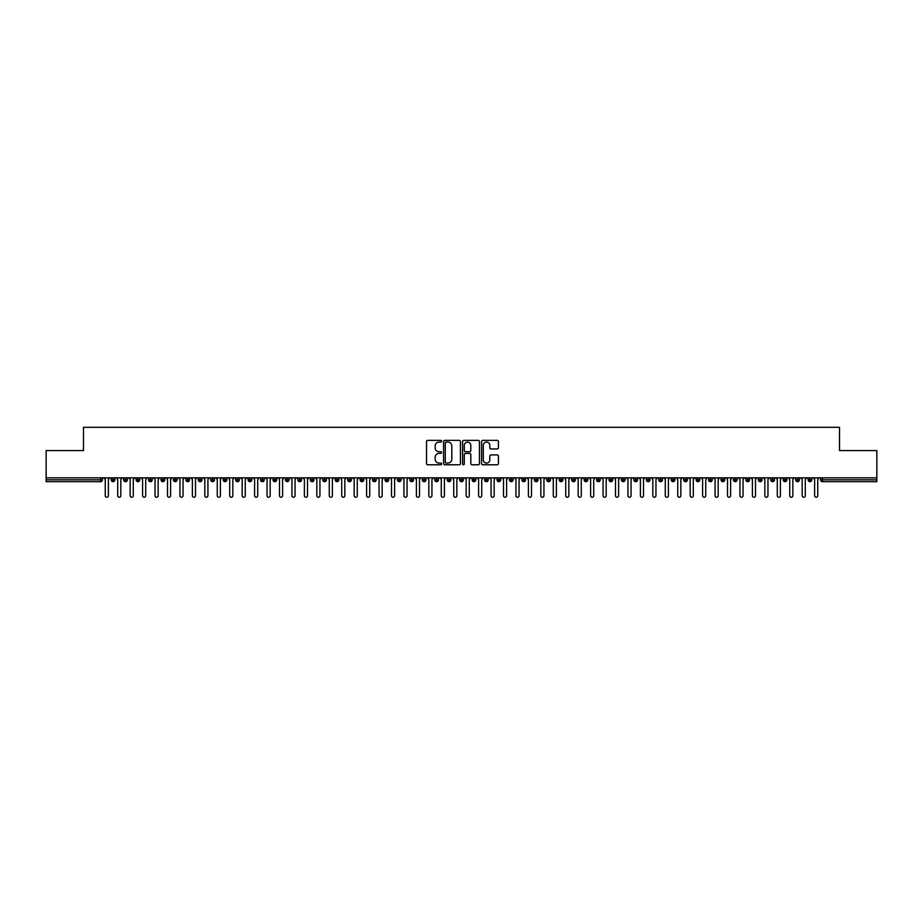 <?xml version="1.0" encoding="UTF-8"?>
<svg xmlns="http://www.w3.org/2000/svg" width="923" height="923" viewBox="0 0 923 923"><rect width="100%" height="100%" fill="white"/><g stroke="black" fill="none" stroke-linecap="round" stroke-linejoin="round"><path stroke-width="1.38" d="M441.586 441.206A0.854 0.854 0 0 0 440.733 440.352L427.753 440.352A1.223 1.223 0 0 0 426.53 441.575L426.53 463.565A1.223 1.223 0 0 0 427.753 464.788L440.733 464.788A0.854 0.854 0 0 0 441.586 463.934A0.854 0.854 0 0 0 440.733 463.081L439.06 463.081A3.911 3.911 0 0 1 435.148 459.169L435.148 457.335A3.911 3.911 0 0 1 439.06 453.424L440.733 453.424A0.854 0.854 0 0 0 441.586 452.57A0.854 0.854 0 0 0 440.733 451.716L439.06 451.716A3.911 3.911 0 0 1 435.148 447.805L435.148 445.971A3.911 3.911 0 0 1 439.06 442.071L440.733 442.071A0.854 0.854 0 0 0 441.586 441.206M497.197 448.97A1.223 1.223 0 0 0 498.42 447.747L498.42 441.575A1.223 1.223 0 0 0 497.197 440.352L482.787 440.352A1.223 1.223 0 0 0 481.564 441.575L481.564 463.565A1.223 1.223 0 0 0 482.787 464.788L497.197 464.788A1.223 1.223 0 0 0 498.42 463.565L498.42 456.112A1.223 1.223 0 0 0 497.197 454.889L491.036 454.889A1.223 1.223 0 0 0 489.813 456.112L489.813 459.804A3.265 3.265 0 0 1 486.536 463.081A3.265 3.265 0 0 1 483.271 459.804L483.271 445.336A3.265 3.265 0 0 1 486.536 442.071A3.265 3.265 0 0 1 489.813 445.336L489.813 447.747A1.223 1.223 0 0 0 491.036 448.97L497.197 448.97M46.15 477.837L876.85 477.837L876.85 450.574L839.515 450.574L839.515 427.303L83.485 427.303L83.485 450.574L46.15 450.574L46.15 479.822L100.561 479.822L100.561 477.837M460.427 441.575A1.223 1.223 0 0 0 459.204 440.352L444.794 440.352A1.223 1.223 0 0 0 443.571 441.575L443.571 463.565A1.223 1.223 0 0 0 444.794 464.788L459.204 464.788A1.223 1.223 0 0 0 460.427 463.565L460.427 441.575M463.796 440.352L478.206 440.352A1.223 1.223 0 0 1 479.429 441.575L479.429 463.565A1.223 1.223 0 0 1 478.206 464.788L472.034 464.788A1.223 1.223 0 0 1 470.811 463.565L470.811 454.647A1.223 1.223 0 0 0 469.588 453.424L465.504 453.424A1.223 1.223 0 0 0 464.281 454.647L464.281 463.934A0.854 0.854 0 0 1 463.427 464.788A0.854 0.854 0 0 1 462.573 463.934L462.573 441.575A1.223 1.223 0 0 1 463.796 440.352M102.43 479.822L100.561 479.822L100.561 481.691A1.869 1.869 0 0 0 102.43 479.822L102.43 477.837L102.43 479.822A1.869 1.869 0 0 1 100.561 481.691L46.15 481.691L46.15 479.822M876.85 477.837L876.85 481.691L822.439 481.691A1.869 1.869 0 0 1 820.57 479.822L820.57 477.837M113.068 477.837L113.068 481.691A1.869 1.869 0 0 1 111.21 479.822L111.21 477.837M114.879 477.837L114.879 479.822A1.869 1.869 0 0 1 113.068 481.691A1.869 1.869 0 0 0 114.879 479.822L111.21 479.822A1.869 1.869 0 0 0 113.068 481.691M125.516 477.837L125.516 481.691A1.869 1.869 0 0 1 123.647 479.822L123.647 477.837L123.647 479.822A1.869 1.869 0 0 0 125.516 481.691A1.869 1.869 0 0 0 127.328 479.822L127.328 477.837M137.965 477.837L137.965 481.691A1.869 1.869 0 0 1 136.096 479.822L136.096 477.837L136.096 479.822A1.869 1.869 0 0 0 137.965 481.691A1.869 1.869 0 0 0 139.765 479.822L139.765 477.837M150.403 477.837L150.403 481.691A1.869 1.869 0 0 1 148.545 479.822L148.545 477.837L148.545 479.822A1.869 1.869 0 0 0 150.403 481.691A1.869 1.869 0 0 0 152.214 479.822L152.214 477.837M162.852 477.837L162.852 481.691A1.869 1.869 0 0 1 160.983 479.822L160.983 477.837L160.983 479.822A1.869 1.869 0 0 0 162.852 481.691A1.869 1.869 0 0 0 164.652 479.822L164.652 477.837M175.301 477.837L175.301 481.691A1.869 1.869 0 0 1 173.432 479.822L173.432 477.837L173.432 479.822A1.869 1.869 0 0 0 175.301 481.691A1.869 1.869 0 0 0 177.101 479.822L177.101 477.837M187.738 477.837L187.738 481.691A1.869 1.869 0 0 1 185.881 479.822L185.881 477.837L185.881 479.822A1.869 1.869 0 0 0 187.738 481.691A1.869 1.869 0 0 0 189.55 479.822L189.55 477.837M200.187 477.837L200.187 481.691A1.869 1.869 0 0 1 198.318 479.822L198.318 477.837L198.318 479.822A1.869 1.869 0 0 0 200.187 481.691A1.869 1.869 0 0 0 201.987 479.822L201.987 477.837M212.636 477.837L212.636 481.691A1.869 1.869 0 0 1 210.767 479.822L210.767 477.837L210.767 479.822A1.869 1.869 0 0 0 212.636 481.691A1.869 1.869 0 0 0 214.436 479.822L214.436 477.837M225.074 477.837L225.074 481.691A1.869 1.869 0 0 1 223.216 479.822L223.216 477.837L223.216 479.822A1.869 1.869 0 0 0 225.074 481.691A1.869 1.869 0 0 0 226.885 479.822L226.885 477.837M237.523 477.837L237.523 481.691A1.869 1.869 0 0 1 235.653 479.822L235.653 477.837L235.653 479.822A1.869 1.869 0 0 0 237.523 481.691A1.869 1.869 0 0 0 239.322 479.822L239.322 477.837M249.971 477.837L249.971 481.691A1.869 1.869 0 0 1 248.102 479.822L248.102 477.837L248.102 479.822A1.869 1.869 0 0 0 249.971 481.691A1.869 1.869 0 0 0 251.771 479.822L251.771 477.837M262.409 477.837L262.409 481.691A1.869 1.869 0 0 1 260.54 479.822A1.869 1.869 0 0 0 262.409 481.691A1.869 1.869 0 0 1 260.54 479.822L260.54 477.837M264.22 477.837L264.22 479.822A1.869 1.869 0 0 1 262.409 481.691A1.869 1.869 0 0 0 264.22 479.822L260.54 479.822M274.858 481.691A1.869 1.869 0 0 1 272.989 479.822L272.989 477.837L272.989 479.822A1.869 1.869 0 0 0 274.858 481.691A1.869 1.869 0 0 0 276.658 479.822L276.658 477.837L276.658 479.822A1.869 1.869 0 0 1 274.858 481.691L274.858 479.822L276.658 479.822M287.307 477.837L287.307 481.691A1.869 1.869 0 0 1 285.438 479.822L285.438 477.837L285.438 479.822A1.869 1.869 0 0 0 287.307 481.691A1.869 1.869 0 0 0 289.107 479.822L289.107 477.837M299.744 477.837L299.744 481.691A1.869 1.869 0 0 1 297.875 479.822L297.875 477.837L297.875 479.822A1.869 1.869 0 0 0 299.744 481.691A1.869 1.869 0 0 0 301.556 479.822L301.556 477.837M312.193 477.837L312.193 479.822L310.324 479.822L310.324 477.837L310.324 479.822A1.869 1.869 0 0 0 312.193 481.691A1.869 1.869 0 0 0 313.993 479.822L313.993 477.837L313.993 479.822A1.869 1.869 0 0 1 312.193 481.691A1.869 1.869 0 0 1 310.324 479.822A1.869 1.869 0 0 0 312.193 481.691L312.193 479.822L313.993 479.822M324.642 477.837L324.642 481.691A1.869 1.869 0 0 1 322.773 479.822L322.773 477.837L322.773 479.822A1.869 1.869 0 0 0 324.642 481.691A1.869 1.869 0 0 0 326.442 479.822L326.442 477.837M337.08 477.837L337.08 481.691A1.869 1.869 0 0 1 335.211 479.822L335.211 477.837L335.211 479.822A1.869 1.869 0 0 0 337.08 481.691A1.869 1.869 0 0 0 338.891 479.822L338.891 477.837M349.529 477.837L349.529 481.691A1.869 1.869 0 0 1 347.659 479.822L347.659 477.837L347.659 479.822A1.869 1.869 0 0 0 349.529 481.691A1.869 1.869 0 0 0 351.328 479.822L351.328 477.837M361.966 477.837L361.966 481.691A1.869 1.869 0 0 1 360.108 479.822L360.108 477.837M363.777 477.837L363.777 479.822A1.869 1.869 0 0 1 361.966 481.691A1.869 1.869 0 0 0 363.777 479.822L360.108 479.822A1.869 1.869 0 0 0 361.966 481.691M374.415 477.837L374.415 481.691A1.869 1.869 0 0 1 372.546 479.822L372.546 477.837L372.546 479.822A1.869 1.869 0 0 0 374.415 481.691A1.869 1.869 0 0 0 376.226 479.822L376.226 477.837M386.864 477.837L386.864 481.691A1.869 1.869 0 0 1 384.995 479.822L384.995 477.837M388.664 477.837L388.664 479.822A1.869 1.869 0 0 1 386.864 481.691A1.869 1.869 0 0 0 388.664 479.822L384.995 479.822A1.869 1.869 0 0 0 386.864 481.691M399.301 477.837L399.301 481.691A1.869 1.869 0 0 1 397.444 479.822L397.444 477.837M401.113 477.837L401.113 479.822A1.869 1.869 0 0 1 399.301 481.691A1.869 1.869 0 0 0 401.113 479.822L397.444 479.822A1.869 1.869 0 0 0 399.301 481.691M411.75 477.837L411.75 481.691A1.869 1.869 0 0 1 409.881 479.822A1.869 1.869 0 0 0 411.75 481.691A1.869 1.869 0 0 1 409.881 479.822L409.881 477.837M413.55 477.837L413.55 479.822L413.55 477.837M424.199 477.837L424.199 481.691A1.869 1.869 0 0 1 422.33 479.822L422.33 477.837M425.999 477.837L425.999 479.822A1.869 1.869 0 0 1 424.199 481.691A1.869 1.869 0 0 0 425.999 479.822L422.33 479.822A1.869 1.869 0 0 0 424.199 481.691M436.637 477.837L436.637 481.691A1.869 1.869 0 0 1 434.779 479.822L434.779 477.837M438.448 477.837L438.448 479.822A1.869 1.869 0 0 1 436.637 481.691A1.869 1.869 0 0 0 438.448 479.822L434.779 479.822A1.869 1.869 0 0 0 436.637 481.691M449.086 477.837L449.086 481.691A1.869 1.869 0 0 1 447.217 479.822L447.217 477.837M450.886 477.837L450.886 479.822A1.869 1.869 0 0 1 449.086 481.691A1.869 1.869 0 0 0 450.886 479.822L447.217 479.822A1.869 1.869 0 0 0 449.086 481.691M461.535 477.837L461.535 481.691A1.869 1.869 0 0 1 459.666 479.822L459.666 477.837M463.334 477.837L463.334 479.822A1.869 1.869 0 0 1 461.535 481.691A1.869 1.869 0 0 0 463.334 479.822L459.666 479.822A1.869 1.869 0 0 0 461.535 481.691M473.972 477.837L473.972 481.691A1.869 1.869 0 0 1 472.115 479.822L472.115 477.837M475.783 477.837L475.783 479.822L475.783 477.837M486.421 477.837L486.421 481.691A1.869 1.869 0 0 1 484.552 479.822L484.552 477.837M488.221 477.837L488.221 479.822A1.869 1.869 0 0 1 486.421 481.691A1.869 1.869 0 0 0 488.221 479.822L484.552 479.822A1.869 1.869 0 0 0 486.421 481.691M498.87 477.837L498.87 481.691A1.869 1.869 0 0 1 497.001 479.822L497.001 477.837L497.001 479.822A1.869 1.869 0 0 0 498.87 481.691A1.869 1.869 0 0 0 500.67 479.822L500.67 477.837M511.307 477.837L511.307 481.691A1.869 1.869 0 0 1 509.45 479.822L509.45 477.837M513.119 477.837L513.119 479.822L513.119 477.837M523.756 477.837L523.756 481.691A1.869 1.869 0 0 1 521.887 479.822A1.869 1.869 0 0 0 523.756 481.691A1.869 1.869 0 0 1 521.887 479.822L521.887 477.837M525.556 477.837L525.556 479.822L525.556 477.837M536.205 477.837L536.205 481.691A1.869 1.869 0 0 1 534.336 479.822L534.336 477.837L534.336 479.822A1.869 1.869 0 0 0 536.205 481.691A1.869 1.869 0 0 0 538.005 479.822L538.005 477.837M548.643 477.837L548.643 481.691A1.869 1.869 0 0 1 546.774 479.822A1.869 1.869 0 0 0 548.643 481.691A1.869 1.869 0 0 1 546.774 479.822L546.774 477.837M550.454 477.837L550.454 479.822A1.869 1.869 0 0 1 548.643 481.691A1.869 1.869 0 0 0 550.454 479.822L546.774 479.822M561.092 477.837L561.092 481.691A1.869 1.869 0 0 1 559.223 479.822L559.223 477.837L559.223 479.822A1.869 1.869 0 0 0 561.092 481.691A1.869 1.869 0 0 0 562.892 479.822L562.892 477.837M573.541 477.837L573.541 481.691A1.869 1.869 0 0 1 571.672 479.822L571.672 477.837M575.341 477.837L575.341 479.822L575.341 477.837M585.978 477.837L585.978 481.691A1.869 1.869 0 0 1 584.109 479.822A1.869 1.869 0 0 0 585.978 481.691A1.869 1.869 0 0 1 584.109 479.822L584.109 477.837M587.789 477.837L587.789 479.822L587.789 477.837M598.427 477.837L598.427 481.691A1.869 1.869 0 0 1 596.558 479.822L596.558 477.837M600.227 477.837L600.227 479.822L600.227 477.837M610.876 477.837L610.876 481.691A1.869 1.869 0 0 1 609.007 479.822L609.007 477.837M612.676 477.837L612.676 479.822A1.869 1.869 0 0 1 610.876 481.691A1.869 1.869 0 0 0 612.676 479.822L609.007 479.822A1.869 1.869 0 0 0 610.876 481.691M623.313 477.837L623.313 481.691A1.869 1.869 0 0 1 621.444 479.822A1.869 1.869 0 0 0 623.313 481.691A1.869 1.869 0 0 1 621.444 479.822L621.444 477.837M625.125 477.837L625.125 479.822A1.869 1.869 0 0 1 623.313 481.691A1.869 1.869 0 0 0 625.125 479.822L621.444 479.822M635.762 477.837L635.762 481.691A1.869 1.869 0 0 1 633.893 479.822A1.869 1.869 0 0 0 635.762 481.691A1.869 1.869 0 0 1 633.893 479.822L633.893 477.837M637.562 477.837L637.562 479.822L637.562 477.837M648.2 477.837L648.2 481.691A1.869 1.869 0 0 1 646.342 479.822L646.342 477.837L646.342 479.822A1.869 1.869 0 0 0 648.2 481.691A1.869 1.869 0 0 0 650.011 479.822L650.011 477.837M660.649 477.837L660.649 481.691A1.869 1.869 0 0 1 658.78 479.822A1.869 1.869 0 0 0 660.649 481.691A1.869 1.869 0 0 1 658.78 479.822L658.78 477.837M662.46 477.837L662.46 479.822A1.869 1.869 0 0 1 660.649 481.691A1.869 1.869 0 0 0 662.46 479.822L658.78 479.822M673.098 477.837L673.098 481.691A1.869 1.869 0 0 1 671.229 479.822A1.869 1.869 0 0 0 673.098 481.691A1.869 1.869 0 0 1 671.229 479.822L671.229 477.837M674.898 477.837L674.898 479.822L674.898 477.837M685.535 477.837L685.535 481.691A1.869 1.869 0 0 1 683.678 479.822L683.678 477.837M687.347 477.837L687.347 479.822L687.347 477.837M697.984 477.837L697.984 481.691A1.869 1.869 0 0 1 696.115 479.822A1.869 1.869 0 0 0 697.984 481.691A1.869 1.869 0 0 1 696.115 479.822L696.115 477.837M699.784 477.837L699.784 479.822L699.784 477.837M710.433 477.837L710.433 481.691A1.869 1.869 0 0 1 708.564 479.822A1.869 1.869 0 0 0 710.433 481.691A1.869 1.869 0 0 1 708.564 479.822L708.564 477.837M712.233 477.837L712.233 479.822L712.233 477.837M722.871 477.837L722.871 481.691A1.869 1.869 0 0 1 721.013 479.822A1.869 1.869 0 0 0 722.871 481.691A1.869 1.869 0 0 1 721.013 479.822L721.013 477.837M724.682 477.837L724.682 479.822A1.869 1.869 0 0 1 722.871 481.691A1.869 1.869 0 0 0 724.682 479.822L721.013 479.822M735.319 477.837L735.319 481.691A1.869 1.869 0 0 1 733.45 479.822L733.45 477.837M737.119 477.837L737.119 479.822L737.119 477.837M747.768 477.837L747.768 481.691A1.869 1.869 0 0 1 745.899 479.822A1.869 1.869 0 0 0 747.768 481.691A1.869 1.869 0 0 1 745.899 479.822L745.899 477.837M749.568 477.837L749.568 479.822L749.568 477.837M760.206 477.837L760.206 481.691A1.869 1.869 0 0 1 758.348 479.822A1.869 1.869 0 0 0 760.206 481.691A1.869 1.869 0 0 1 758.348 479.822L758.348 477.837M762.017 477.837L762.017 479.822L762.017 477.837M772.655 477.837L772.655 481.691A1.869 1.869 0 0 1 770.786 479.822A1.869 1.869 0 0 0 772.655 481.691A1.869 1.869 0 0 1 770.786 479.822L770.786 477.837M774.455 477.837L774.455 479.822L774.455 477.837M785.104 477.837L785.104 481.691A1.869 1.869 0 0 1 783.235 479.822A1.869 1.869 0 0 0 785.104 481.691A1.869 1.869 0 0 1 783.235 479.822L783.235 477.837M786.904 477.837L786.904 479.822L786.904 477.837M797.541 477.837L797.541 481.691A1.869 1.869 0 0 1 795.672 479.822L795.672 477.837M799.353 477.837L799.353 479.822L799.353 477.837M809.99 477.837L809.99 481.691A1.869 1.869 0 0 1 808.121 479.822A1.869 1.869 0 0 0 809.99 481.691A1.869 1.869 0 0 1 808.121 479.822L808.121 477.837M811.79 477.837L811.79 479.822A1.869 1.869 0 0 1 809.99 481.691A1.869 1.869 0 0 0 811.79 479.822L808.121 479.822M274.858 477.837L274.858 479.822L272.989 479.822M411.75 481.691A1.869 1.869 0 0 0 413.55 479.822A1.869 1.869 0 0 1 411.75 481.691M473.972 481.691A1.869 1.869 0 0 0 475.783 479.822A1.869 1.869 0 0 1 473.972 481.691A1.869 1.869 0 0 1 472.115 479.822L475.783 479.822M511.307 481.691A1.869 1.869 0 0 0 513.119 479.822A1.869 1.869 0 0 1 511.307 481.691A1.869 1.869 0 0 1 509.45 479.822L513.119 479.822M523.756 481.691A1.869 1.869 0 0 0 525.556 479.822A1.869 1.869 0 0 1 523.756 481.691M573.541 481.691A1.869 1.869 0 0 0 575.341 479.822A1.869 1.869 0 0 1 573.541 481.691A1.869 1.869 0 0 1 571.672 479.822L575.341 479.822M585.978 481.691A1.869 1.869 0 0 0 587.789 479.822A1.869 1.869 0 0 1 585.978 481.691M598.427 481.691A1.869 1.869 0 0 0 600.227 479.822A1.869 1.869 0 0 1 598.427 481.691A1.869 1.869 0 0 1 596.558 479.822L600.227 479.822M635.762 481.691A1.869 1.869 0 0 0 637.562 479.822A1.869 1.869 0 0 1 635.762 481.691M673.098 481.691A1.869 1.869 0 0 0 674.898 479.822A1.869 1.869 0 0 1 673.098 481.691M685.535 481.691A1.869 1.869 0 0 0 687.347 479.822A1.869 1.869 0 0 1 685.535 481.691A1.869 1.869 0 0 1 683.678 479.822L687.347 479.822M697.984 481.691A1.869 1.869 0 0 0 699.784 479.822A1.869 1.869 0 0 1 697.984 481.691M710.433 481.691A1.869 1.869 0 0 0 712.233 479.822A1.869 1.869 0 0 1 710.433 481.691M735.319 481.691A1.869 1.869 0 0 0 737.119 479.822A1.869 1.869 0 0 1 735.319 481.691A1.869 1.869 0 0 1 733.45 479.822L737.119 479.822M747.768 481.691A1.869 1.869 0 0 0 749.568 479.822A1.869 1.869 0 0 1 747.768 481.691M760.206 481.691A1.869 1.869 0 0 0 762.017 479.822A1.869 1.869 0 0 1 760.206 481.691M772.655 481.691A1.869 1.869 0 0 0 774.455 479.822A1.869 1.869 0 0 1 772.655 481.691M785.104 481.691A1.869 1.869 0 0 0 786.904 479.822A1.869 1.869 0 0 1 785.104 481.691M797.541 481.691A1.869 1.869 0 0 0 799.353 479.822A1.869 1.869 0 0 1 797.541 481.691A1.869 1.869 0 0 1 795.672 479.822L799.353 479.822M446.144 442.071A0.854 0.854 0 0 0 445.278 442.925L445.278 462.215A0.854 0.854 0 0 0 446.144 463.081L447.909 463.081A3.911 3.911 0 0 0 451.82 459.169L451.82 445.971A3.911 3.911 0 0 0 447.909 442.071L446.144 442.071M470.811 445.394A3.265 3.265 0 0 0 467.546 442.129A3.265 3.265 0 0 0 464.281 445.394L464.281 450.493A1.223 1.223 0 0 0 465.504 451.716L469.588 451.716A1.223 1.223 0 0 0 470.811 450.493L470.811 445.394M105.268 495.697L105.268 479.395L105.268 495.697A1.558 1.558 -145.5 0 0 106.814 497.243A1.558 1.558 -145.5 0 0 108.372 495.697L108.372 479.395L108.372 495.697M109.929 477.837L108.372 479.395M105.268 479.395L103.711 477.837M117.706 495.697L117.706 479.395L117.706 495.697A1.558 1.558 -145.5 0 0 119.263 497.243A1.558 1.558 -145.5 0 0 120.821 495.697L120.821 479.395L120.821 495.697M130.155 495.697L130.155 479.395L130.155 495.697A1.558 1.558 -145.5 0 0 131.712 497.243A1.558 1.558 -145.5 0 0 133.27 495.697L133.27 479.395L133.27 495.697M142.603 495.697L142.603 479.395L142.603 495.697A1.558 1.558 -145.5 0 0 144.15 497.243A1.558 1.558 -145.5 0 0 145.707 495.697L145.707 479.395L145.707 495.697M155.041 495.697L155.041 479.395L155.041 495.697A1.558 1.558 -145.5 0 0 156.598 497.243A1.558 1.558 -145.5 0 0 158.156 495.697L158.156 479.395L158.156 495.697M122.378 477.837L120.821 479.395M117.706 479.395L116.148 477.837M134.816 477.837L133.27 479.395M130.155 479.395L128.597 477.837M147.265 477.837L145.707 479.395M142.603 479.395L141.046 477.837M159.714 477.837L158.156 479.395M155.041 479.395L153.483 477.837M167.49 495.697L167.49 479.395L167.49 495.697A1.558 1.558 -145.5 0 0 169.047 497.243A1.558 1.558 -145.5 0 0 170.605 495.697L170.605 479.395L170.605 495.697M172.151 477.837L170.605 479.395M167.49 479.395L165.932 477.837M179.939 495.697L179.939 479.395L179.939 495.697A1.558 1.558 -145.5 0 0 181.485 497.243A1.558 1.558 -145.5 0 0 183.042 495.697L183.042 479.395L183.042 495.697M192.376 495.697L192.376 479.395L192.376 495.697A1.558 1.558 -145.5 0 0 193.934 497.243A1.558 1.558 -145.5 0 0 195.491 495.697L195.491 479.395L195.491 495.697M204.825 495.697L204.825 479.395L204.825 495.697A1.558 1.558 -145.5 0 0 206.383 497.243A1.558 1.558 -145.5 0 0 207.929 495.697L207.929 479.395L207.929 495.697M217.263 495.697L217.263 479.395L217.263 495.697A1.558 1.558 -145.5 0 0 218.82 497.243A1.558 1.558 -145.5 0 0 220.378 495.697L220.378 479.395L220.378 495.697M184.6 477.837L183.042 479.395M179.939 479.395L178.381 477.837M197.049 477.837L195.491 479.395M192.376 479.395L190.819 477.837M209.486 477.837L207.929 479.395M204.825 479.395L203.268 477.837M221.935 477.837L220.378 479.395M217.263 479.395L215.717 477.837M229.712 495.697L229.712 479.395L229.712 495.697A1.558 1.558 -145.5 0 0 231.269 497.243A1.558 1.558 -145.5 0 0 232.827 495.697L232.827 479.395L232.827 495.697M242.161 495.697L242.161 479.395L242.161 495.697A1.558 1.558 -145.5 0 0 243.718 497.243A1.558 1.558 -145.5 0 0 245.264 495.697L245.264 479.395L245.264 495.697M254.598 495.697L254.598 479.395L254.598 495.697A1.558 1.558 -145.5 0 0 256.156 497.243A1.558 1.558 -145.5 0 0 257.713 495.697L257.713 479.395L257.713 495.697M267.047 495.697L267.047 479.395L267.047 495.697A1.558 1.558 -145.5 0 0 268.605 497.243A1.558 1.558 -145.5 0 0 270.162 495.697L270.162 479.395L270.162 495.697M279.496 495.697L279.496 479.395L279.496 495.697A1.558 1.558 -145.5 0 0 281.053 497.243A1.558 1.558 -145.5 0 0 282.6 495.697L282.6 479.395L282.6 495.697M234.384 477.837L232.827 479.395M229.712 479.395L228.154 477.837M246.822 477.837L245.264 479.395M242.161 479.395L240.603 477.837M259.271 477.837L257.713 479.395M254.598 479.395L253.052 477.837M271.72 477.837L270.162 479.395M267.047 479.395L265.489 477.837M284.157 477.837L282.6 479.395M279.496 479.395L277.938 477.837M291.933 495.697L291.933 479.395L291.933 495.697A1.558 1.558 -145.5 0 0 293.491 497.243A1.558 1.558 -145.5 0 0 295.048 495.697L295.048 479.395L295.048 495.697M296.606 477.837L295.048 479.395M291.933 479.395L290.387 477.837M304.382 495.697L304.382 479.395L304.382 495.697A1.558 1.558 -145.5 0 0 305.94 497.243A1.558 1.558 -145.5 0 0 307.497 495.697L307.497 479.395L307.497 495.697M309.055 477.837L307.497 479.395M304.382 479.395L302.825 477.837M316.831 495.697L316.831 479.395L316.831 495.697A1.558 1.558 -145.5 0 0 318.389 497.243A1.558 1.558 -145.5 0 0 319.935 495.697L319.935 479.395L319.935 495.697M321.492 477.837L319.935 479.395M316.831 479.395L315.274 477.837M329.269 495.697L329.269 479.395L329.269 495.697A1.558 1.558 -145.5 0 0 330.826 497.243A1.558 1.558 -145.5 0 0 332.384 495.697L332.384 479.395L332.384 495.697M333.941 477.837L332.384 479.395M329.269 479.395L327.711 477.837M341.718 495.697L341.718 479.395L341.718 495.697A1.558 1.558 -145.5 0 0 343.275 497.243A1.558 1.558 -145.5 0 0 344.833 495.697L344.833 479.395L344.833 495.697M346.379 477.837L344.833 479.395M341.718 479.395L340.16 477.837M354.167 495.697L354.167 479.395L354.167 495.697A1.558 1.558 -145.5 0 0 355.713 497.243A1.558 1.558 -145.5 0 0 357.27 495.697L357.27 479.395L357.27 495.697M358.828 477.837L357.27 479.395M354.167 479.395L352.609 477.837M366.604 495.697L366.604 479.395L366.604 495.697A1.558 1.558 -145.5 0 0 368.162 497.243A1.558 1.558 -145.5 0 0 369.719 495.697L369.719 479.395L369.719 495.697M371.277 477.837L369.719 479.395M366.604 479.395L365.046 477.837M379.053 495.697L379.053 479.395L379.053 495.697A1.558 1.558 -145.5 0 0 380.611 497.243A1.558 1.558 -145.5 0 0 382.168 495.697L382.168 479.395L382.168 495.697M383.714 477.837L382.168 479.395M379.053 479.395L377.495 477.837M391.502 495.697L391.502 479.395L391.502 495.697A1.558 1.558 -145.5 0 0 393.048 497.243A1.558 1.558 -145.5 0 0 394.606 495.697L394.606 479.395L394.606 495.697M396.163 477.837L394.606 479.395M391.502 479.395L389.944 477.837M403.939 495.697L403.939 479.395L403.939 495.697A1.558 1.558 -145.5 0 0 405.497 497.243A1.558 1.558 -145.5 0 0 407.055 495.697L407.055 479.395L407.055 495.697M408.612 477.837L407.055 479.395M403.939 479.395L402.382 477.837M416.388 495.697L416.388 479.395L416.388 495.697A1.558 1.558 -145.5 0 0 417.946 497.243A1.558 1.558 -145.5 0 0 419.504 495.697L419.504 479.395L419.504 495.697M421.05 477.837L419.504 479.395M416.388 479.395L414.831 477.837M428.837 495.697L428.837 479.395L428.837 495.697A1.558 1.558 -145.5 0 0 430.383 497.243A1.558 1.558 -145.5 0 0 431.941 495.697L431.941 479.395L431.941 495.697M433.498 477.837L431.941 479.395M428.837 479.395L427.28 477.837M441.275 495.697L441.275 479.395L441.275 495.697A1.558 1.558 -145.5 0 0 442.832 497.243A1.558 1.558 -145.5 0 0 444.39 495.697L444.39 479.395L444.39 495.697M445.947 477.837L444.39 479.395M441.275 479.395L439.717 477.837M453.724 495.697L453.724 479.395L453.724 495.697A1.558 1.558 -145.5 0 0 455.281 497.243A1.558 1.558 -145.5 0 0 456.839 495.697L456.839 479.395L456.839 495.697M458.385 477.837L456.839 479.395M453.724 479.395L452.166 477.837M466.161 495.697L466.161 479.395L466.161 495.697A1.558 1.558 -145.5 0 0 467.719 497.243A1.558 1.558 -145.5 0 0 469.276 495.697L469.276 479.395L469.276 495.697M470.834 477.837L469.276 479.395M466.161 479.395L464.615 477.837M478.61 495.697L478.61 479.395L478.61 495.697A1.558 1.558 -145.5 0 0 480.168 497.243A1.558 1.558 -145.5 0 0 481.725 495.697L481.725 479.395L481.725 495.697M483.283 477.837L481.725 479.395M478.61 479.395L477.053 477.837M491.059 495.697L491.059 479.395L491.059 495.697A1.558 1.558 -145.5 0 0 492.617 497.243A1.558 1.558 -145.5 0 0 494.163 495.697L494.163 479.395L494.163 495.697M495.72 477.837L494.163 479.395M491.059 479.395L489.502 477.837M503.496 495.697L503.496 479.395L503.496 495.697A1.558 1.558 -145.5 0 0 505.054 497.243A1.558 1.558 -145.5 0 0 506.612 495.697L506.612 479.395L506.612 495.697M508.169 477.837L506.612 479.395M503.496 479.395L501.95 477.837M515.945 495.697L515.945 479.395L515.945 495.697A1.558 1.558 -145.5 0 0 517.503 497.243A1.558 1.558 -145.5 0 0 519.061 495.697L519.061 479.395L519.061 495.697M520.618 477.837L519.061 479.395M515.945 479.395L514.388 477.837M528.394 495.697L528.394 479.395L528.394 495.697A1.558 1.558 -145.5 0 0 529.952 497.243A1.558 1.558 -145.5 0 0 531.498 495.697L531.498 479.395L531.498 495.697M533.056 477.837L531.498 479.395M528.394 479.395L526.837 477.837M540.832 495.697L540.832 479.395L540.832 495.697A1.558 1.558 -145.5 0 0 542.389 497.243A1.558 1.558 -145.5 0 0 543.947 495.697L543.947 479.395L543.947 495.697M545.505 477.837L543.947 479.395M540.832 479.395L539.286 477.837M553.281 495.697L553.281 479.395L553.281 495.697A1.558 1.558 -145.5 0 0 554.838 497.243A1.558 1.558 -145.5 0 0 556.396 495.697L556.396 479.395L556.396 495.697M557.954 477.837L556.396 479.395M553.281 479.395L551.723 477.837M565.73 495.697L565.73 479.395L565.73 495.697A1.558 1.558 -145.5 0 0 567.287 497.243A1.558 1.558 -145.5 0 0 568.833 495.697L568.833 479.395L568.833 495.697M570.391 477.837L568.833 479.395M565.73 479.395L564.172 477.837M578.167 495.697L578.167 479.395L578.167 495.697A1.558 1.558 -145.5 0 0 579.725 497.243A1.558 1.558 -145.5 0 0 581.282 495.697L581.282 479.395L581.282 495.697M582.84 477.837L581.282 479.395M578.167 479.395L576.621 477.837M590.616 495.697L590.616 479.395L590.616 495.697A1.558 1.558 -145.5 0 0 592.174 497.243A1.558 1.558 -145.5 0 0 593.731 495.697L593.731 479.395L593.731 495.697M595.289 477.837L593.731 479.395M590.616 479.395L589.059 477.837M603.065 495.697L603.065 479.395L603.065 495.697A1.558 1.558 -145.5 0 0 604.611 497.243A1.558 1.558 -145.5 0 0 606.169 495.697L606.169 479.395L606.169 495.697M607.726 477.837L606.169 479.395M603.065 479.395L601.508 477.837M615.503 495.697L615.503 479.395L615.503 495.697A1.558 1.558 -145.5 0 0 617.06 497.243A1.558 1.558 -145.5 0 0 618.618 495.697L618.618 479.395L618.618 495.697M620.175 477.837L618.618 479.395M615.503 479.395L613.945 477.837M627.952 495.697L627.952 479.395L627.952 495.697A1.558 1.558 -145.5 0 0 629.509 497.243A1.558 1.558 -145.5 0 0 631.067 495.697L631.067 479.395L631.067 495.697M632.613 477.837L631.067 479.395M627.952 479.395L626.394 477.837M640.4 495.697L640.4 479.395L640.4 495.697A1.558 1.558 -145.5 0 0 641.947 497.243A1.558 1.558 -145.5 0 0 643.504 495.697L643.504 479.395L643.504 495.697M645.062 477.837L643.504 479.395M640.4 479.395L638.843 477.837M652.838 495.697L652.838 479.395L652.838 495.697A1.558 1.558 -145.5 0 0 654.395 497.243A1.558 1.558 -145.5 0 0 655.953 495.697L655.953 479.395L655.953 495.697M657.511 477.837L655.953 479.395M652.838 479.395L651.28 477.837M665.287 495.697L665.287 479.395L665.287 495.697A1.558 1.558 -145.5 0 0 666.844 497.243A1.558 1.558 -145.5 0 0 668.402 495.697L668.402 479.395L668.402 495.697M669.948 477.837L668.402 479.395M665.287 479.395L663.729 477.837M677.736 495.697L677.736 479.395L677.736 495.697A1.558 1.558 -145.5 0 0 679.282 497.243A1.558 1.558 -145.5 0 0 680.839 495.697L680.839 479.395L680.839 495.697M682.397 477.837L680.839 479.395M677.736 479.395L676.178 477.837M690.173 495.697L690.173 479.395L690.173 495.697A1.558 1.558 -145.5 0 0 691.731 497.243A1.558 1.558 -145.5 0 0 693.288 495.697L693.288 479.395L693.288 495.697M694.846 477.837L693.288 479.395M690.173 479.395L688.616 477.837M702.622 495.697L702.622 479.395L702.622 495.697A1.558 1.558 -145.5 0 0 704.18 497.243A1.558 1.558 -145.5 0 0 705.737 495.697L705.737 479.395L705.737 495.697M707.283 477.837L705.737 479.395M702.622 479.395L701.065 477.837M715.071 495.697L715.071 479.395L715.071 495.697A1.558 1.558 -145.5 0 0 716.617 497.243A1.558 1.558 -145.5 0 0 718.175 495.697L718.175 479.395L718.175 495.697M719.732 477.837L718.175 479.395M715.071 479.395L713.514 477.837M727.509 495.697L727.509 479.395L727.509 495.697A1.558 1.558 -145.5 0 0 729.066 497.243A1.558 1.558 -145.5 0 0 730.624 495.697L730.624 479.395L730.624 495.697M732.181 477.837L730.624 479.395M727.509 479.395L725.951 477.837M739.958 495.697L739.958 479.395L739.958 495.697A1.558 1.558 -145.5 0 0 741.515 497.243A1.558 1.558 -145.5 0 0 743.061 495.697L743.061 479.395L743.061 495.697M744.619 477.837L743.061 479.395M739.958 479.395L738.4 477.837M752.395 495.697L752.395 479.395L752.395 495.697A1.558 1.558 -145.5 0 0 753.953 497.243A1.558 1.558 -145.5 0 0 755.51 495.697L755.51 479.395L755.51 495.697M757.068 477.837L755.51 479.395M752.395 479.395L750.849 477.837M764.844 495.697L764.844 479.395L764.844 495.697A1.558 1.558 -145.5 0 0 766.402 497.243A1.558 1.558 -145.5 0 0 767.959 495.697L767.959 479.395L767.959 495.697M769.517 477.837L767.959 479.395M764.844 479.395L763.286 477.837M777.293 495.697L777.293 479.395L777.293 495.697A1.558 1.558 -145.5 0 0 778.85 497.243A1.558 1.558 -145.5 0 0 780.397 495.697L780.397 479.395L780.397 495.697M781.954 477.837L780.397 479.395M777.293 479.395L775.735 477.837M789.73 495.697L789.73 479.395L789.73 495.697A1.558 1.558 -145.5 0 0 791.288 497.243A1.558 1.558 -145.5 0 0 792.845 495.697L792.845 479.395L792.845 495.697M794.403 477.837L792.845 479.395M789.73 479.395L788.184 477.837M802.179 495.697L802.179 479.395L802.179 495.697A1.558 1.558 -145.5 0 0 803.737 497.243A1.558 1.558 -145.5 0 0 805.294 495.697L805.294 479.395L805.294 495.697M806.852 477.837L805.294 479.395M802.179 479.395L800.622 477.837M814.628 495.697L814.628 479.395L814.628 495.697A1.558 1.558 -145.5 0 0 816.186 497.243A1.558 1.558 -145.5 0 0 817.732 495.697L817.732 479.395L817.732 495.697M819.289 477.837L817.732 479.395M814.628 479.395L813.071 477.837M822.439 477.837L822.439 479.822L876.85 479.822M822.439 479.822L822.439 481.691A1.869 1.869 0 0 1 820.57 479.822L822.439 479.822M123.647 479.822A1.869 1.869 0 0 0 125.516 481.691A1.869 1.869 0 0 0 127.328 479.822L123.647 479.822M136.096 479.822A1.869 1.869 0 0 0 137.965 481.691A1.869 1.869 0 0 0 139.765 479.822L136.096 479.822M148.545 479.822A1.869 1.869 0 0 0 150.403 481.691A1.869 1.869 0 0 0 152.214 479.822L148.545 479.822M160.983 479.822A1.869 1.869 0 0 0 162.852 481.691A1.869 1.869 0 0 0 164.652 479.822L160.983 479.822M173.432 479.822L177.101 479.822A1.869 1.869 0 0 1 175.301 481.691M185.881 479.822A1.869 1.869 0 0 0 187.738 481.691A1.869 1.869 0 0 0 189.55 479.822L185.881 479.822M198.318 479.822L201.987 479.822A1.869 1.869 0 0 1 200.187 481.691M210.767 479.822A1.869 1.869 0 0 0 212.636 481.691A1.869 1.869 0 0 0 214.436 479.822L210.767 479.822M223.216 479.822A1.869 1.869 0 0 0 225.074 481.691A1.869 1.869 0 0 0 226.885 479.822L223.216 479.822M235.653 479.822A1.869 1.869 0 0 0 237.523 481.691A1.869 1.869 0 0 0 239.322 479.822L235.653 479.822M248.102 479.822A1.869 1.869 0 0 0 249.971 481.691A1.869 1.869 0 0 0 251.771 479.822L248.102 479.822M285.438 479.822L289.107 479.822A1.869 1.869 0 0 1 287.307 481.691M297.875 479.822A1.869 1.869 0 0 0 299.744 481.691A1.869 1.869 0 0 0 301.556 479.822L297.875 479.822M322.773 479.822L326.442 479.822A1.869 1.869 0 0 1 324.642 481.691M335.211 479.822A1.869 1.869 0 0 0 337.08 481.691A1.869 1.869 0 0 0 338.891 479.822L335.211 479.822M347.659 479.822L351.328 479.822A1.869 1.869 0 0 1 349.529 481.691M372.546 479.822L376.226 479.822A1.869 1.869 0 0 1 374.415 481.691M409.881 479.822L413.55 479.822M497.001 479.822L500.67 479.822A1.869 1.869 0 0 1 498.87 481.691M521.887 479.822L525.556 479.822M534.336 479.822A1.869 1.869 0 0 0 536.205 481.691A1.869 1.869 0 0 0 538.005 479.822L534.336 479.822M559.223 479.822L562.892 479.822A1.869 1.869 0 0 1 561.092 481.691M584.109 479.822L587.789 479.822M633.893 479.822L637.562 479.822M646.342 479.822A1.869 1.869 0 0 0 648.2 481.691A1.869 1.869 0 0 0 650.011 479.822L646.342 479.822M671.229 479.822L674.898 479.822M696.115 479.822L699.784 479.822M708.564 479.822L712.233 479.822M745.899 479.822L749.568 479.822M758.348 479.822L762.017 479.822M770.786 479.822L774.455 479.822M783.235 479.822L786.904 479.822"/></g></svg>
